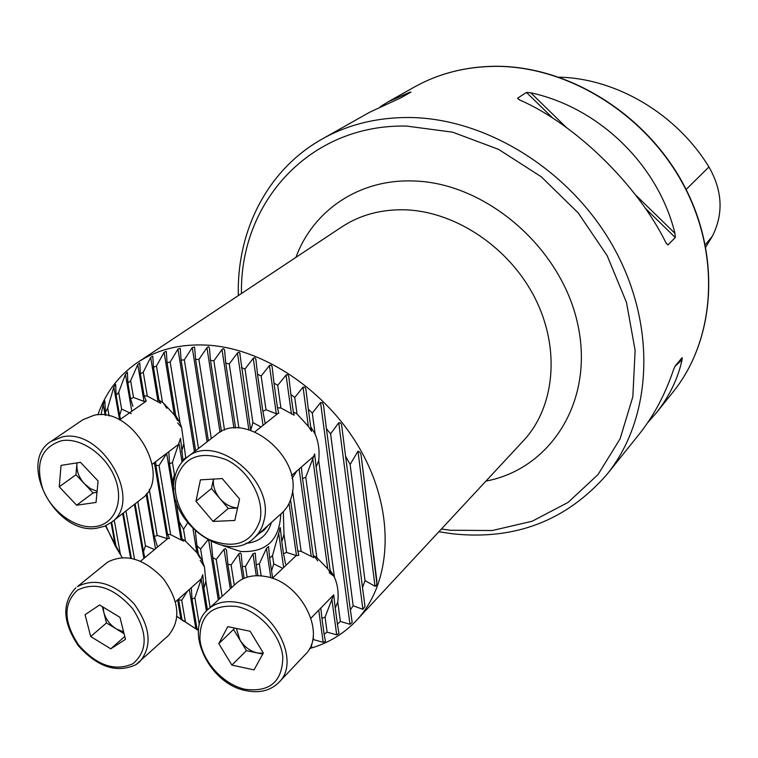 <?xml version="1.0" encoding="UTF-8"?>
<svg xmlns="http://www.w3.org/2000/svg" width="758" height="758" viewBox="0 0 758 758"><rect width="100%" height="100%" fill="white"/><g stroke="black" fill="none" stroke-linecap="round" stroke-linejoin="round"><path stroke-width="1.14" d="M261.017 426.981L252.907 422.613L250.699 430.231L239.718 352.773L238.742 352.214L237.605 352.802L229.248 363.944L225.77 363.082L224.539 349.959L223.686 348.642L222.16 349.286L213.879 360.799L210.487 360.344L209.416 347.865L208.488 346.681L206.934 347.685L198.899 359.444L195.602 359.377L194.607 347.107L192.248 347.534L184.327 359.832L181.115 360.164L180.252 348.358L177.959 349.059L170.171 362.011L167.063 362.75L166.305 351.324L164.088 352.318L156.47 366.067L153.467 367.26L152.813 356.118L150.671 357.435L143.262 372.206L140.382 373.893L139.804 362.959L137.757 364.636L130.632 380.743L127.894 383.036L127.372 372.178L125.43 374.3L118.693 392.284L116.135 395.392L115.642 384.391L113.833 387.12L107.693 408.05L105.4 412.399L104.85 400.849L103.24 404.507L101.004 414.816M312.58 640.103L313.604 639.648L323.192 642.31L325.466 641.391L324.102 634.105L327.115 632.181L336.704 634.844L338.949 633.508L337.424 624.185L340.37 621.427L337.755 602.032C338.807 592.945 337.689 584.664 334.411 577.179L318.701 460.523C319.762 451.01 318.578 442.198 315.139 434.116L310.695 426.773L311.585 431.34L308.373 426.375L297.022 413.972L293.308 411.888L294.123 415.166L280.915 408.012L277.475 407.747L278.726 413.271L276.3 413.773L266.02 409.775L262.874 411.338L265.205 423.504M282.791 568.348L273.733 563.876L271.544 570.907L272.662 577.975M334.411 577.179L330.109 570.13L330.829 573.512L327.721 568.756L316.835 557.613L313.215 555.5L313.869 557.67L301.144 551.369L297.79 550.981L298.841 555.273L296.473 555.652L286.6 552.411L283.52 553.747L285.567 564.085M155.608 461.717L155.854 465.279L159.019 465.583L166.665 453.455L181.077 539.952L170.673 534.703L167.537 534.267L169.479 538.417L167.262 538.673L157.171 535.413L154.348 536.617L157.332 546.329M131.229 413.603L121.612 409.007L119.641 415.384L120.456 419.221M173.961 489.175L172.54 481.889L174.444 474.536L172.436 462.418L180.499 438.323L182.991 460.229L185.729 457.595L181.655 427.654L180.167 423.428L175.657 415.327L177.599 420.548L174.34 414.948L163.463 403.048L158.934 400.091L160.649 403.294L147.289 396.083L144.086 395.752L146.256 401.077L143.992 401.408L133.503 397.448L130.613 398.869L132.915 406.345M176.974 616.396L183.445 621.096L182.005 619.712L178.642 599.843L181.731 600.26L187.539 591.05M154.613 549.597L145.47 545.741L143.499 551.625L144.769 557.699M283.312 511.669L283.994 534.352L281.777 541.676L280.28 527.596L272.51 555.586L269.64 558.077L268.569 546.594L266.465 548.451L259.331 563.8L256.27 564.805L255.219 553.046L252.973 553.814L245.469 566.453L242.295 566.463L241.215 554.164L240.314 552.942L238.817 553.852L231.105 564.956L227.817 564.085L226.49 549.948L225.325 548.65L224.055 549.275L216.21 559.461L212.79 557.613L211.236 541.989M207.796 540.037L200.605 549.029L196.966 545.751L195.318 531.216M187.558 522.944L183.521 529.292L179.106 521.343L176.017 500.896M185.729 457.595L186.449 457.832M222.198 545.372L240.712 551.492C266.124 552.762 279.484 540.264 280.801 514.019M309.548 648.554C327.987 643.428 343.677 634.001 356.611 620.281C391.185 583.461 395.401 515.904 363.366 455.207C331.445 394.501 266.996 349.277 208.914 345.231C181.456 343.488 157.702 349.211 137.634 362.409C118.826 375.201 105.57 392.672 97.867 414.834M340.37 621.427L349.978 624.308L352.176 622.384L350.367 609.858L353.181 605.784L362.883 609.309L365.005 606.466L362.514 587.649L365.015 580.609L375.011 586.266L376.233 585.735L376.868 583.736L361.282 456.818C361.14 453.644 360.041 451.768 357.984 451.2L350.13 464.464L345.572 456.183L341.792 426.271C341.593 423.798 340.579 422.613 338.75 422.737L330.592 433.87L326.414 428.621L323.486 405.132L322.368 402.65L320.568 402.574L312.305 413.082L308.326 409.206L305.929 389.451L304.953 387.139L303.048 387.139L294.748 397.448L290.892 394.463L288.77 376.489L287.832 374.793L286.23 374.831L277.722 385.358L273.97 383.036L272.113 366.616L271.156 365.119L269.63 365.356L261.15 376.006L257.502 374.244L255.92 359.377L254.877 357.691L253.428 358.098L245.005 368.966L241.432 367.668M311.784 646.602L311.33 644.546M238.334 295.582C236.648 231.275 267.072 169.877 322.197 139.008C347.837 124.596 376.707 117.433 408.827 117.499C486.996 117.907 572.47 171.488 614.823 249.553C657.3 327.617 651.823 419.051 606.969 474.366L639.259 434.126C653.803 415.763 665.154 394.511 673.293 370.359L674.999 366.237L682.124 357.624L682.077 359.699C677.965 378.687 669.361 396.434 656.257 412.949L647.692 422.699M530.771 92.789C599.085 107.56 658.247 164.893 674.942 233.322L675.274 237.519L667.959 244.948L665.827 242.522C637.44 184.715 574.971 123.971 519.732 99.999L517.553 98.208L526.459 92.429L530.771 92.789L566.349 127.467M380.241 106.688L388.323 101.724L409.329 92.41L410.997 92.078L401.115 97.678L369.724 112.212L322.197 139.008M105.466 525.853L122.066 557.481M176.965 616.557L198.435 630.485M182.005 619.712L195.896 628.903L198.359 630.324L196.985 628.837L198.501 629.652M105.807 525.701L115.339 546.111L122.133 557.481M271.373 522.48C267.574 535.262 259.046 542.226 245.781 543.353M258.696 533.869L263.888 530.335L267.953 525.55M265.575 527.691L267.015 526.905M279.683 528.468L280.308 527.729M705.802 247.023L712.33 236.269C723.663 213.851 722.526 190.741 708.938 166.95L686.123 189.462M559.3 77.174C616.453 78.481 676.524 113.899 708.938 166.95M244.123 578.288L242.295 566.463M234.269 585.167L231.105 564.956M231.531 587.696L227.817 564.085M208.412 440.805L195.602 359.377M211.302 438.569L198.899 359.444M221.459 431.454L210.487 360.344M195.64 450.707L181.115 360.164M198.492 448.499L184.327 359.832M219.413 598.905L212.79 557.613M181.607 451.768L183.578 444.406M210.118 607.49L205.882 581.424L204.442 566.842L202.661 561.65L198.293 553.88L196.966 545.751M202.661 561.65L200.605 549.029M175.657 415.327L167.063 362.75M180.167 423.428L170.171 362.011M207.455 609.972L203.911 588.246L205.882 581.424M198.293 553.88L200.017 557.935L196.862 552.591L185.464 541.06L182.034 538.938L179.106 521.343M199.326 624.706L194.882 597.844L202.756 574.706L203.911 588.246M172.54 481.889L169.536 463.858L172.436 462.418M185.464 541.06L183.521 529.292M158.934 400.091L153.467 367.26M162.458 402.214L156.47 366.067M196.985 628.837L192.039 599.076L194.882 597.844M168.882 452.877L169.536 463.858M182.034 538.938L183.54 541.089L181.077 539.952M191.281 587.715L192.039 599.076M167.537 534.267L155.854 465.279M170.673 534.703L159.019 465.583M144.086 395.752L140.382 373.893M147.289 396.083L143.262 372.206M185.388 621.939L181.731 600.26M154.348 536.617L146.891 493.316M157.171 535.413L149.279 489.422M130.613 398.869L127.894 383.036M133.503 397.448L130.632 380.743M143.499 551.625L135.123 503.824M145.47 545.741L137.795 501.739M119.641 415.384L116.135 395.392M121.612 409.007L118.693 392.284M222.113 596.404L216.21 559.461M134.469 559.006L125.951 510.987M109.095 415.99L107.693 408.05M131.361 558.248L123.317 513.033M105.921 415.327L105.4 412.399M120.503 554.818L114.25 520.111M116.211 547.342L111.644 522.139M257.919 575.701L256.27 564.805M224.529 430.137L213.879 360.799M235.586 428.024L225.77 363.082M238.893 428.052L229.248 363.944M271.544 570.907L269.64 558.077M283.52 553.747L281.777 541.676M262.874 411.338L257.502 374.244M273.733 563.876L272.51 555.586M252.907 422.613L245.005 368.966M277.475 407.747L273.97 383.036M297.79 550.981L290.541 499.892M286.6 552.411L283.994 534.352M266.02 409.775L261.15 376.006M293.308 411.888L290.892 394.463M313.215 555.5L302.546 478.582L305.749 477.227L314.636 453.919L316.152 467.08L318.701 460.523M301.324 467.089L302.546 478.582M324.102 634.105L321.913 618.272L325.04 617.135L333.7 594.765L335.244 608.058L337.755 602.032M320.814 608.058L321.913 618.272M301.144 551.369L292.56 490.53M280.915 408.012L277.722 385.358M313.604 639.648L313.149 636.426M292.067 478.506L296.833 471.002M310.695 426.773L308.326 409.206M330.109 570.13L316.152 467.08M337.424 624.185L335.244 608.058M316.835 557.613L305.749 477.227M297.022 413.972L294.748 397.448M327.115 632.181L325.04 617.135M315.139 434.116L312.305 413.082M247.117 577.189L245.469 566.453M261.15 575.872L259.331 563.8M350.367 609.858L326.414 428.621M362.514 587.649L345.572 456.183M353.181 605.784L330.592 433.87M365.015 580.609L350.13 464.464M77.06 462.873L76.89 464.199C76.52 471.211 79.059 477.767 84.526 483.85L90.505 488.673L97.1 491.307M111.454 522.29L141.67 498.717C173.573 477.483 133.133 405.947 94.039 415.261L82.963 419.676L51.174 441.308L62.393 436.883C102.008 427.645 143.688 500.905 111.454 522.29L104.718 526.175L96.948 528.184C55.912 535.802 16.581 461.736 51.174 441.308M98.085 480.989L96.029 502.45L76.624 505.207L59.257 486.788L61.057 465.384L80.471 462.333L98.085 480.989M76.624 505.207L93.101 492.937L96.996 492.368M93.101 492.937L75.952 474.764L59.257 486.788M75.952 474.764L77.003 462.882M75.885 587.744C61.682 602.828 62.507 622.176 78.358 645.778C97.479 667.097 116.637 673.417 135.824 664.766L168.295 635.63C181.105 620.376 179.466 601.397 163.349 578.686C144.067 558.504 125.487 552.989 107.608 562.142L77.42 586.597C95.48 577.425 114.382 583.196 134.138 603.908C150.681 627.15 152.5 646.479 139.614 661.886L136.118 664.558M90.695 636.521L85.076 614.71L99.611 604.979L119.953 617.325L125.487 639.354L110.772 648.82L90.695 636.521L106.48 622.962L102.339 606.637M124.757 636.464L110.772 648.82M106.48 622.962L124.056 633.66M103.097 607.092L103.751 612.189C105.76 619.248 109.976 624.848 116.4 628.998L123.611 631.897M236.354 628.41L239.983 640.046C244.379 646.896 250.178 651.198 257.369 652.96L262.732 654.088M278.887 682.38L305.218 654.58C327.475 634.058 301.049 581.651 265.366 576.468C253.428 574.412 243.678 576.734 236.126 583.452L208.109 609.356C215.736 602.582 225.628 600.289 237.785 602.487C274.112 608.058 301.39 661.687 278.887 682.38C270.549 690.68 259.539 693.428 245.848 690.633C208.857 683.858 183.493 629.491 208.109 609.356M263.32 653.017L254.053 669.883L231.882 665.107L218.806 643.637L227.77 626.639L250.112 631.243L263.32 653.017M231.882 665.107L246.416 650.648L257.369 652.96L263.187 653.263M246.416 650.648L233.53 629.434L218.806 643.637M233.53 629.434L234.298 627.984M254.11 537.99L281.872 513.062C286.685 508.684 289.944 503.066 291.631 496.196C303.408 457.121 244.512 409.377 216.343 434.656L186.838 457.519C215.291 431.918 275.628 481.084 263.917 520.86C262.249 527.862 258.98 533.566 254.11 537.99C226.225 566.311 164.353 519.391 174.653 478.061C176.406 469.41 180.47 462.57 186.838 457.519M213.026 521.428L195.962 501.265L200.425 479.842L222.265 478.573L239.575 499.029L234.809 520.462L213.026 521.428L228.291 508.457L211.454 488.559L195.962 501.265M213.472 479.084L211.454 488.559M228.291 508.457L237.576 508.002M213.51 479.084C212.733 485.831 214.855 492.312 219.877 498.508C225.041 504.364 230.944 507.509 237.595 507.945M441.431 528.999L450.375 530.249L492.302 530.524L532.201 521.22L568.102 502.402L598.005 474.584L620.101 438.825L632.835 396.728L635.128 350.433L626.506 302.48L607.186 255.692L578.193 212.903L541.212 176.737L498.508 149.335L452.716 132.195L406.572 126.074C309.131 123.98 239.689 202.954 241.47 293.507M356.611 620.281L523.38 440.796C554.818 407.236 560.645 348.955 535.101 298.301C509.641 247.648 455.634 211.378 405.047 209.814C381.122 209.227 360.041 214.931 341.782 226.936L137.634 362.409M295.942 257.36C312.855 210.942 358.449 179.22 412.523 180.954C485.016 182.062 561.242 247.298 577.643 323.837C594.774 400.357 551.094 468.927 485.935 481.103M388.323 101.724L414.067 87.208C438.238 73.63 465.223 66.676 495.021 66.353C567.524 65.804 645.399 113.709 683.328 184.668C721.36 255.617 715.249 339.906 672.981 392.113C715.41 339.669 721.474 255.313 683.526 184.469C645.674 113.634 567.969 65.757 495.344 66.268M712.33 236.269L705.347 244.711M667.959 244.948L666.206 243.242M519.04 99.668L517.553 98.208M675.274 237.519L645.143 208.137M553.103 118.409L526.459 92.429M674.942 233.322L635.346 194.721M674.753 366.635L682.077 359.699M409.329 92.41L408.401 93.547M242.702 578.941L238.817 553.852M220.01 432.221L206.934 347.685M207.114 441.81L192.248 347.534M194.436 451.635L177.959 349.059M218.276 599.957L208.725 540.53M182.062 462.124L179.03 443.657M174.34 414.948L164.088 352.318M196.862 552.591L193.006 529.027M206.432 611.043L201.296 579.671M158.119 402.157L150.671 357.435M195.896 628.903L189.329 589.459M143.992 401.408L137.757 364.636M167.262 538.673L154.376 462.655M180.944 619.352L177.637 599.881M131.807 411.262L125.43 374.3M155.513 548.764L146.123 494.311M230.299 588.843L224.055 549.275M143.868 558.447L134.393 504.392M119.565 419.847L113.833 387.12M130.603 558.106L122.663 513.545M105.144 415.204L103.24 404.507M115.339 546.111L111.085 522.575M233.919 428.109L221.999 349.495M248.832 429.72L237.444 353.001M263.007 425.39L253.248 358.307M283.663 567.515L278.66 533.092M276.3 413.773L269.441 365.564M296.473 555.652L289.054 503.464M291.46 414.086L286.031 375.039M311.273 556.571L299.097 469.031M323.192 642.31L318.73 610.19M308.373 426.375L303.048 387.139M327.721 568.756L312.741 458.505M336.704 634.844L331.833 599M349.978 624.308L320.568 402.574M256.289 575.71L252.973 553.814M270.824 577.852L266.465 548.451M362.883 609.309L338.75 422.737M376.878 580.988L361.358 457.406M375.011 586.266L357.984 451.2M95.157 526.592C114.543 524.242 124.227 501.787 115.15 478.44C106.357 455.056 80.973 437.243 61.701 440.692C41.178 447.135 34.896 463.318 42.874 489.242C51.686 511.868 75.895 529.274 95.157 526.592M77.477 590.16C63.198 603.539 63.492 621.693 78.368 644.613C96.446 665.382 114.619 671.759 132.887 663.752C147.895 650.904 147.876 632.617 132.821 608.873C114.013 587.554 95.565 581.32 77.477 590.16M245.222 689.325C269.848 692.338 282.383 681.603 282.81 657.129C280.896 634.759 258.933 610.73 236.562 606.457C211.795 604.24 199.591 615.307 199.951 639.657C202.329 661.573 223.297 684.588 245.222 689.325M176.017 479.691C171.64 500.924 187.055 528.62 209.132 539.516C234.62 549.645 251.523 543.448 259.842 520.926C265.006 499.655 249.174 470.595 226.32 459.746C200.188 450.11 183.417 456.761 176.017 479.691M438.873 531.746L452.071 533.755C514.862 540.558 566.501 520.765 606.969 474.366M656.257 412.949L672.981 392.113M414.067 87.208C438.342 73.573 465.412 66.59 495.268 66.268M226.566 550.431L226.49 549.948M200.178 560.314L204.442 566.842M166.807 408.278L163.463 403.057M177.628 422.907L181.655 427.654M240.059 353.901L239.983 353.408M255.939 359.567L255.853 359.017M280.346 528.089L280.28 527.596M272.198 367.251L272.113 366.616M288.874 377.247L288.77 376.489M305.995 390.067L305.862 389.062M314.731 454.62L314.636 453.919M333.795 595.466L333.7 594.765M352.176 622.384L352.072 621.607M323.685 406.676L323.476 405.132M365.005 606.466L364.721 604.249M342.265 430.013L341.782 426.271M376.916 581.405L361.272 456.818M317.706 560.863L314.191 556.031M329.218 572.669L333.956 576.298M178.954 444.017L152.301 464.218M145.602 401.588L119.451 419.923M167.546 538.749L140.571 561.195M201.543 578.562L175.486 601.805M332.876 595.674L310.998 618.121M296.217 555.567L272.293 578.335M313.234 456.723L291.508 475.636M277.267 413.972L254.925 431.852"/></g></svg>
